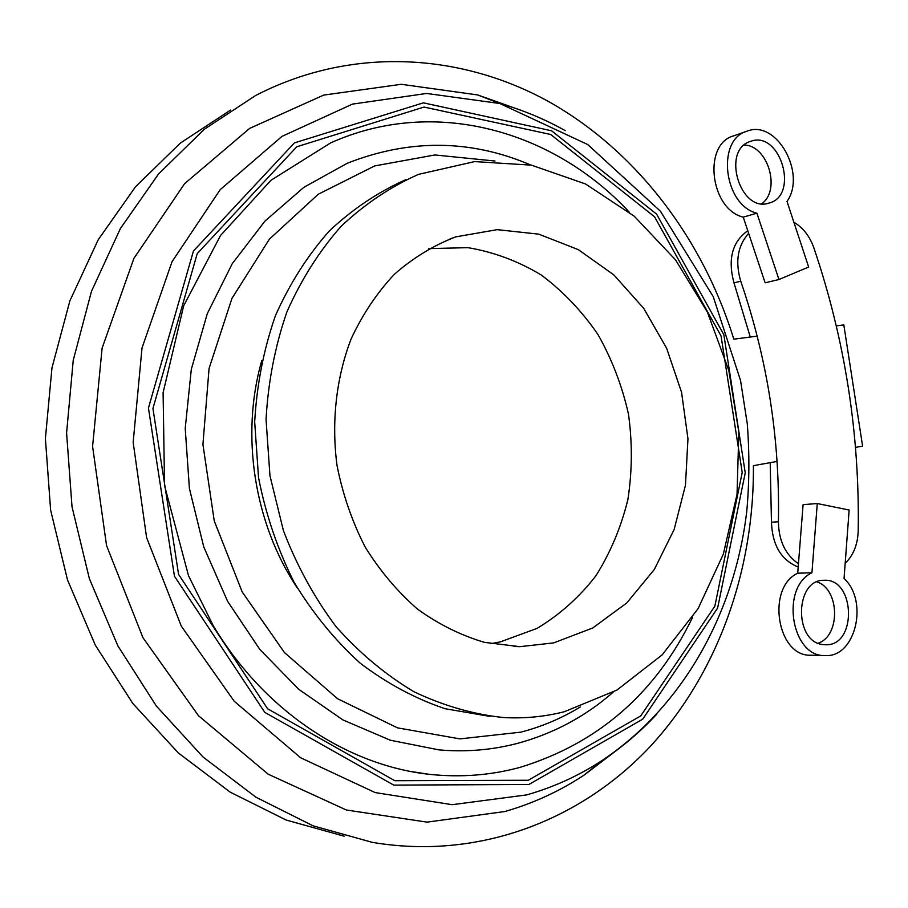 <?xml version="1.0" encoding="UTF-8"?>
<svg xmlns="http://www.w3.org/2000/svg" width="908" height="908" viewBox="0 0 908 908"><rect width="100%" height="100%" fill="white"/><g stroke="black" fill="none" stroke-linecap="round" stroke-linejoin="round"><path stroke-width="1.36" d="M836.302 325.893L843.816 324.916L862.6 446.123L855.506 447.394M777.078 461.434L753.402 465.668C754.276 569.94 718.137 673.452 649.402 747.363C580.394 820.446 478.368 860.307 372.28 842.352L313.112 825.837L255.988 797.247L203.029 757L156.346 706.038L117.892 645.894L89.359 578.634L72.016 506.755L66.59 433.002L73.242 360.249L91.504 291.252L120.412 228.476L158.559 173.984L204.232 129.333L255.545 95.556C351.283 45.99 460.833 52.959 548.954 101.753C637.064 151.42 703.019 239.326 733.8 339.172L757.181 336.142M230.598 110.05L180.295 143.135L135.553 186.719L98.189 239.803L69.871 300.866L51.96 367.91L45.4 438.541L50.621 510.103L67.487 579.849L95.283 645.1L132.806 703.484L178.399 752.993L230.189 792.151L286.099 820.015L344.109 836.177M490.626 643.704L500.444 641.854L537.071 628.37C559.657 614.795 579.27 597.282 595.898 575.808C610.471 552.563 621.129 527.151 627.871 499.582C632.24 471.331 632.445 442.877 628.484 414.196C622.162 385.968 612.026 359.443 598.043 334.643C582.085 311.331 563.198 291.491 541.406 275.101C518.298 261.141 493.782 251.993 467.847 247.657L428.814 248.622M553.676 642.898L519.853 646.666L484.577 642.376C461.105 635.486 438.768 624.409 417.555 609.143C397.432 591.641 379.93 570.86 365.039 546.809C352.009 521.271 342.656 494.111 336.993 465.327C331.295 421.732 336.221 378.046 350.976 339.263C362.474 314.509 376.945 292.841 394.401 274.25C413.219 257.781 433.684 245.319 455.805 236.863L497.209 229.656L538.807 234.162L578.339 249.655L613.865 274.908L643.715 308.357L666.608 348.173L681.567 392.335L687.958 438.734L685.472 485.19L674.145 529.5L654.339 569.452L626.804 602.935L592.731 627.984L553.676 642.898M261.788 360.601C240.314 434.955 254.229 523.848 297.381 588.089M405.989 179.614C378.307 191.86 352.758 208.965 329.343 230.927C307.619 255.466 289.641 283.727 275.408 315.723C263.695 349.387 256.782 384.776 254.683 421.891L258.53 477.597C265.76 514.461 277.598 549.329 294.044 582.198C312.829 613.24 334.916 640.265 360.294 663.26C387.058 683.52 415.308 698.672 445.045 708.705L489.889 716.389M564.333 711.724C544.573 716.764 524.245 718.705 503.361 717.536C473.034 714.29 443.252 705.698 414.014 691.771C385.605 674.837 359.625 653.147 336.085 626.69C314.463 597.85 296.916 565.866 283.444 530.715L269.96 475.803L266.044 419.405C268.144 381.825 275.101 346.005 286.894 311.943C301.229 279.573 319.344 250.983 341.226 226.194C364.834 204.016 390.576 186.742 418.452 174.393L474.657 161.59L531.418 165.143L585.546 183.972L634.306 216.263L675.495 259.813L707.423 312.102L728.818 370.475L738.84 432.163L737.035 494.338L723.347 554.118L698.116 608.598L662.182 654.85L616.918 690.08L564.333 711.724M617.372 749.747L584.014 775.16C559.612 791.243 533.257 803.353 504.939 811.514L427.044 822.137L346.357 810.004L268.212 774.206L198.477 715.708L142.953 637.7L106.554 545.572L92.582 446.418L102.116 348.139L133.896 258.394L184.642 183.632L249.677 128.38L323.657 95.102L401.268 84.296L477.687 94.943L517.117 108.937M798.461 563.732C785.42 554.765 778.735 540.771 778.406 521.748L771.471 522.214C772.356 545.265 781.266 560.202 798.2 567.023M771.471 522.214L770.2 462.66M750.258 337.038L733.993 282.865L740.746 281.219C735.003 261.731 737.625 245.773 748.646 233.333M778.406 521.748C780.006 439.336 767.453 359.159 740.746 281.219M793.864 222.244C803.024 227.602 809.686 236.137 813.863 247.85C844.985 339.671 859.763 434.058 858.196 531.021C857.72 544.63 853.372 555.401 845.178 563.346M747.772 230.734C732.188 241.846 727.592 259.223 733.993 282.865M817.268 503.531L849.139 510.035L844.054 578.487C868.842 600.982 855.597 657.517 825.429 655.565C791.424 657.608 779.995 587.646 811.922 572.766L817.268 503.531L803.092 504.655L797.712 573.209C765.921 587.953 777.237 657.222 811.105 655.213L824.691 655.553M811.922 572.766L797.712 573.209M816.916 581.892C839.707 588.974 840.74 635.816 818.153 643.216M822.852 644.567C793.717 641.854 794.784 579.52 823.806 580.291C855.381 577.681 857.424 646.19 825.599 644.771L822.852 644.567M778.95 279.516L756.909 213.187C723.608 205.253 715.947 139.128 747.341 131.07C776.68 119.459 806.735 173.587 787.009 201.44L808.653 267.031L778.95 279.516L765.138 282.808L743.243 217.137L756.909 213.187M746.626 131.32L733.789 135.825C702.542 143.85 710.113 209.328 743.243 217.137M750.246 141.466C721.156 150.172 740.236 213.051 768.838 203.12C799.596 195.946 780.551 130.207 750.791 141.285L750.246 141.466M761.789 203.71C781.186 189.976 767.839 145.223 744.185 145.064M580.382 706.912C561.791 718.228 541.928 726.65 520.806 732.166L459.925 738.885L397.522 727.864L337.606 698.751L284.465 652.58L242.198 591.948L214.243 520.874L202.927 444.477L209.067 368.478L231.937 298.426L269.404 239.144L318.254 194.244L374.72 165.914L434.875 154.962L494.985 161.022M613.206 692.191C585.24 716.616 553.335 733.675 517.469 743.38C492.091 750.042 465.918 752.21 438.973 749.883L390.292 740.213L342.94 719.93L298.789 689.354L259.745 649.334L227.556 601.221L203.732 546.832L189.397 488.402L185.221 428.383L191.304 369.329L207.274 313.691L232.255 263.661L264.966 221.087L303.862 187.32L347.265 163.258C409.599 138.754 470.753 139.344 530.737 165.006M692.566 617.372C655.599 693.44 598.043 743.448 519.887 767.408C490.695 775.319 460.492 777.634 429.291 774.331L408.543 771.153M409.849 771.403L429.291 774.331C347.855 765.399 264.773 711.736 213.255 625.703L188.501 575.661L164.541 485.621L163.099 392.665L183.677 305.78L220.531 235.501L270.902 180.34L330.591 142.931C434.319 96.225 553.358 130.536 629.153 212.018M528.252 780.267L640.73 715.924L714.846 606.192L742.211 472.489L721.054 335.926L654.52 216.74L550.702 134.486L424.036 107.053L296.734 146.79L197.218 253.627L152.93 408.509L178.581 574.401L267.61 708.773L394.821 780.71L528.252 780.267M528.899 784.478L393.754 785.114L264.784 712.371L174.45 576.217L148.447 408.021L193.427 251.051L294.396 142.908L423.389 102.842L551.587 130.786L656.586 214.118L723.846 334.7L745.241 472.818L717.615 608.076L642.705 719.193L528.899 784.478M565.241 130.65C544.425 118.948 522.611 109.902 499.809 103.512L426.635 93.456L352.497 104.102L281.991 136.37L220.156 189.704L172.043 261.686L142.023 347.946L133.158 442.332L146.597 537.57L181.305 626.123L234.196 701.237L300.639 757.76L375.163 792.582L452.207 804.692L526.719 794.886C553.823 787.168 579.066 775.625 602.458 760.246C622.298 747.159 640.356 731.837 656.654 714.267M455.805 236.863L450.062 238.849M519.853 646.666L513.894 646.519M584.014 775.16L602.458 760.246C683.69 705.959 735.037 611.799 746.807 510.92C749.395 481.944 749.543 452.876 747.273 423.73L740.542 380.486L713.223 296.632L660.434 211.212L587.748 144.554L499.809 103.512L477.687 94.943"/></g></svg>
